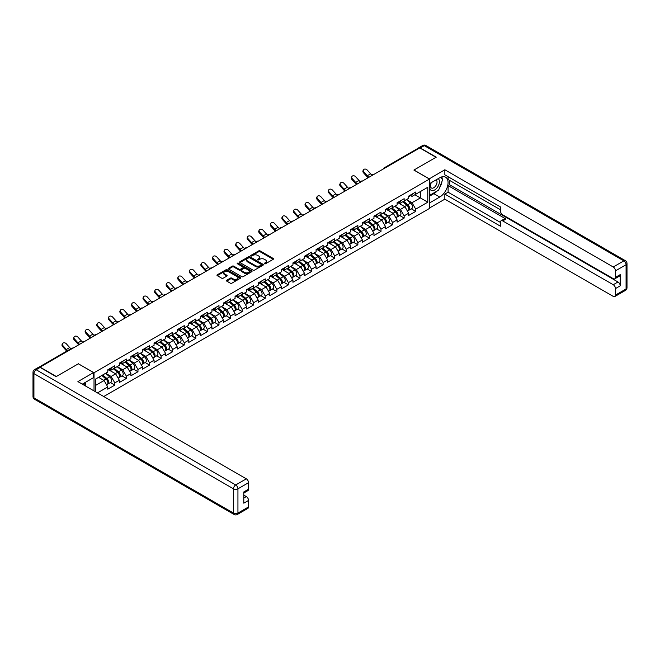 <?xml version="1.0" encoding="UTF-8"?>
<svg xmlns="http://www.w3.org/2000/svg" width="660" height="660" viewBox="0 0 660 660"><rect width="100%" height="100%" fill="white"/><g stroke="black" fill="none" stroke-linecap="round" stroke-linejoin="round"><path stroke-width="0.99" d="M264.478 263.777A0.718 0.412 0 0 0 265.493 263.777L273.232 259.306A1.031 0.594 0 0 0 273.537 258.885A1.031 0.594 0 0 0 273.232 258.464L260.123 250.899A1.031 0.594 0 0 0 258.671 250.899L250.932 255.362A0.718 0.412 0 0 0 251.955 255.956L252.953 255.379A3.292 1.906 0 0 1 257.614 255.379L258.703 256.006A3.292 1.906 0 0 1 259.669 257.351A3.292 1.906 0 0 1 258.703 258.695L257.705 259.273A0.718 0.412 0 0 0 258.728 259.867L259.726 259.289A3.292 1.906 0 0 1 264.388 259.289L265.477 259.916A3.292 1.906 0 0 1 266.442 261.261A3.292 1.906 0 0 1 265.477 262.606L264.478 263.183A0.718 0.412 0 0 0 264.478 263.777L264.478 263.183M226.702 280.244A1.031 0.594 0 0 0 226.405 280.665A1.031 0.594 0 0 0 226.702 281.086L230.381 283.206A1.031 0.594 0 0 0 231.833 283.206L240.43 278.248A1.031 0.594 0 0 0 240.727 277.827A1.031 0.594 0 0 0 240.43 277.406L227.321 269.841A1.031 0.594 0 0 0 225.868 269.841L217.272 274.799A1.031 0.594 0 0 0 216.967 275.22A1.031 0.594 0 0 0 217.272 275.641L221.71 278.207A1.031 0.594 0 0 0 223.171 278.207L226.85 276.078A1.031 0.594 0 0 0 227.147 275.657A1.031 0.594 0 0 0 226.85 275.245L224.648 273.966A2.755 1.592 0 0 1 223.839 272.844A2.755 1.592 0 0 1 225.538 271.375A2.755 1.592 0 0 1 228.541 271.722L237.171 276.705A2.755 1.592 0 0 1 237.979 277.827A2.755 1.592 0 0 1 236.28 279.296A2.755 1.592 0 0 1 233.277 278.949L231.833 278.124A1.031 0.594 0 0 0 230.381 278.124L226.702 280.244L226.702 281.086L230.381 278.974L230.381 278.124M78.433 363.751L56.323 376.513L40.078 367.133L419.768 147.923L436.012 157.303L413.902 170.065L429.487 179.066L94.017 372.743L78.433 363.833M253.027 270.13A1.031 0.594 0 0 0 254.479 270.13L263.076 265.171A1.031 0.594 0 0 0 263.373 264.751A1.031 0.594 0 0 0 263.076 264.33L249.967 256.765A1.031 0.594 0 0 0 248.515 256.765L239.918 261.723A1.031 0.594 0 0 0 239.621 262.144A1.031 0.594 0 0 0 239.918 262.564L253.027 270.13M237.691 263.926A0.718 0.412 0 0 1 238.425 264.033L251.74 271.714L243.16 276.672A1.031 0.594 0 0 1 241.7 276.672L228.599 269.099L232.27 266.995L232.27 266.137L228.599 268.265A1.031 0.594 0 0 0 228.294 268.686A1.031 0.594 0 0 0 228.599 269.099L228.599 268.265M232.27 266.995A1.031 0.594 0 0 1 233.731 266.995L233.731 266.137A1.031 0.594 0 0 0 232.27 266.137M233.731 266.137L239.044 269.206A1.031 0.594 0 0 0 240.504 269.206L242.938 267.803A1.031 0.594 0 0 0 243.243 267.382A1.031 0.594 0 0 0 242.938 266.962L237.41 263.761A0.718 0.412 0 0 1 238.425 263.175L251.749 270.872A1.031 0.594 0 0 1 252.054 271.285A1.031 0.594 0 0 1 251.749 271.705L251.749 270.872M94.017 390.91L94.017 372.743M103.735 396.52L429.487 208.444L429.487 179.066M110.418 382.561L114.823 385.102L114.823 382.874L111.111 376.447L105.625 373.279M114.823 385.102L107.778 389.169L107.778 386.941L97.465 392.898M95.716 391.891L95.716 378.997L107.778 372.042L107.778 369.814L114.823 365.739L114.823 367.966L119.344 365.359L119.344 363.132L126.398 359.065L126.398 361.284L130.919 358.677L130.919 356.45L137.965 352.382L137.965 354.61L142.494 351.995L142.494 349.767L149.539 345.7L149.539 347.927L154.069 345.312L154.069 343.084L161.114 339.017L161.114 341.245L165.643 338.629L165.643 336.402A3.465 1.996 60 0 1 165.643 336.517M167.541 335.874L168.976 336.699L172.689 334.562L172.689 332.335L165.643 336.402M172.689 334.562L177.21 331.947L177.21 329.719L184.264 325.652L184.264 327.88L188.785 325.264L188.785 323.037L195.83 318.97L195.83 321.197L200.359 318.582L200.359 316.354L207.405 312.287L207.405 314.515L211.934 311.908L211.934 309.68L218.98 305.605L218.98 307.832L223.509 305.225L223.509 302.998L230.554 298.922L230.554 301.15L235.075 298.543L235.075 296.315L242.129 292.248L242.129 294.475L246.65 291.86L246.65 289.633L253.696 285.565L253.696 287.793L258.225 285.178L258.225 282.95L265.271 278.883L265.271 281.111L269.8 278.495L269.8 276.268A3.465 1.996 60 0 1 269.8 276.383M271.705 275.74L273.133 276.565L276.845 274.428L276.845 272.2L269.8 276.268M276.845 274.428L281.375 271.813L281.375 269.585L288.42 265.518L288.42 267.745L292.941 265.13L292.941 262.903L299.995 258.835L299.995 261.063L304.516 258.448L304.516 256.22L311.561 252.153L311.561 254.38L316.09 251.765L316.09 249.538L323.136 245.471L323.136 247.698L327.665 245.091L327.665 242.863L334.711 238.788L334.711 241.015L339.24 238.409L339.24 236.181L346.286 232.105L346.286 234.333L350.807 231.726L350.807 229.499L357.86 225.431L357.86 227.659L362.381 225.043L362.381 222.816L369.427 218.749L369.427 220.976L373.956 218.361L373.956 216.133L381.001 212.066L381.001 214.294L385.531 211.678L385.531 209.451L392.576 205.384L392.576 207.611L397.105 204.996L397.105 202.768L404.151 198.701L404.151 200.929L408.672 198.313L408.672 196.086L415.726 192.019L415.726 194.246L427.779 187.283L427.779 202.191L415.726 209.154L412.013 202.727L406.527 199.559M411.32 208.84L415.726 211.382L415.726 209.154M415.726 211.382L408.672 215.449L408.672 213.221L404.151 215.837L400.438 209.41L394.952 206.242M399.745 215.523L404.151 218.064L404.151 215.837M404.151 218.064L397.105 222.131L397.105 219.904L392.576 222.519L388.864 216.092L383.377 212.924M388.171 222.197L392.576 224.746L392.576 222.519M392.576 224.746L385.531 228.814L385.531 226.586L381.001 229.193L377.297 222.775L371.803 219.607M376.604 228.88L381.001 231.421L381.001 229.193M381.001 231.421L373.956 235.496L373.956 233.269L369.427 235.876L365.722 229.457L360.228 226.281M365.029 235.562L369.427 238.103L369.427 235.876M369.427 238.103L362.381 242.179L362.381 239.951L357.86 242.558L354.148 236.132L348.661 232.963M353.455 242.245L357.86 244.786L357.86 242.558M357.86 244.786L350.807 248.853L350.807 246.625L346.286 249.241L342.573 242.814L337.087 239.646M341.88 248.927L346.286 251.468L346.286 249.241M346.286 251.468L339.24 255.535L339.24 253.308L334.711 255.923L330.998 249.496L325.512 246.328M330.305 255.61L334.711 258.151L334.711 255.923M334.711 258.151L327.665 262.218L327.665 259.99L323.136 262.606L319.432 256.179L313.937 253.011M318.739 262.292L323.136 264.833L323.136 262.606M323.136 264.833L316.09 268.9L316.09 266.673L311.561 269.288L307.857 262.861L302.363 259.693M307.164 268.975L311.561 271.516L311.561 269.288M311.561 271.516L304.516 275.583L304.516 273.355L299.995 275.971L296.282 269.544L290.796 266.376M295.589 275.657L299.995 278.198L299.995 275.971M299.995 278.198L292.941 282.265L292.941 280.038L288.42 282.653L284.707 276.226L279.221 273.058M284.014 282.34L288.42 284.881L288.42 282.653M288.42 284.881L281.375 288.948L281.375 286.721L276.845 289.336L273.133 282.909L267.647 279.741M272.44 289.014L276.845 291.563L276.845 289.336M276.845 291.563L269.8 295.63L269.8 293.403L265.271 296.01L261.566 289.591L256.072 286.415M260.873 295.697L265.271 298.238L265.271 296.01M265.271 298.238L258.225 302.313L258.225 300.085L253.696 302.692L249.991 296.274L244.497 293.098M249.298 302.379L253.696 304.92L253.696 302.692M253.696 304.92L246.65 308.995L246.65 306.768L242.129 309.375L238.417 302.948L232.93 299.78M237.724 309.061L242.129 311.602L242.129 309.375M242.129 311.602L235.075 315.67L235.075 313.442L230.554 316.058L226.842 309.631L221.356 306.463M226.149 315.744L230.554 318.285L230.554 316.058M230.554 318.285L223.509 322.352L223.509 320.125L218.98 322.74L215.267 316.313L209.781 313.145M214.583 322.426L218.98 324.967L218.98 322.74M218.98 324.967L211.934 329.035L211.934 326.807L207.405 329.423L203.701 322.996L198.206 319.828M203.008 329.109L207.405 331.65L207.405 329.423M207.405 331.65L200.359 335.717L200.359 333.49L195.83 336.105L192.126 329.678L186.631 326.51M191.433 335.791L195.83 338.332L195.83 336.105M195.83 338.332L188.785 342.4L188.785 340.172L184.264 342.787L180.551 336.361L175.065 333.193M179.858 342.474L184.264 345.015L184.264 342.787M184.264 345.015L177.21 349.082L177.21 346.855L172.689 349.47L168.976 343.043L163.49 339.875M168.283 349.156L172.689 351.697L172.689 349.47M172.689 351.697L165.643 355.765L165.643 353.537L161.114 356.152L157.402 349.726L151.915 346.558M156.717 355.831L161.114 358.372L161.114 356.152M161.114 358.372L154.069 362.447L154.069 360.22L149.539 362.827L145.835 356.408L140.341 353.232M145.142 362.513L149.539 365.054L149.539 362.827M149.539 365.054L142.494 369.13L142.494 366.902L137.965 369.509L134.261 363.091L128.766 359.914M133.567 369.196L137.965 371.737L137.965 369.509M137.965 371.737L130.919 375.804L130.919 373.585L126.398 376.192L122.686 369.765L117.2 366.597M121.993 375.878L126.398 378.419L126.398 376.192M126.398 378.419L119.344 382.486L119.344 380.259L114.823 382.874M109.675 369.286L111.111 370.111L114.823 367.966M111.111 376.447L115.64 373.84L108.71 369.839M119.344 380.259L115.64 373.84M121.25 362.604L122.686 363.429L126.398 361.284M122.686 369.765L127.215 367.158L120.285 363.157M130.919 373.585L127.215 367.158M132.825 355.921L134.261 356.746L137.965 354.61M134.261 363.091L138.781 360.475L131.86 356.474M142.494 366.902L138.781 360.475M144.4 349.239L145.835 350.064L149.539 347.927M145.835 356.408L150.356 353.793L143.435 349.792M154.069 360.22L150.356 353.793M155.975 342.557L157.402 343.382L161.114 341.245M157.402 349.726L161.931 347.111L155.009 343.117M165.643 353.537L161.931 347.111M168.976 343.043L173.506 340.428L166.576 336.435M177.21 346.855L173.506 340.428M179.116 329.191L180.551 330.025L184.264 327.88M180.551 336.361L185.081 333.745L178.15 329.752M188.785 340.172L185.081 333.745M190.69 322.509L192.126 323.342L195.83 321.197M192.126 329.678L196.647 327.063L189.725 323.07M200.359 333.49L196.647 327.063M202.265 315.826L203.701 316.66L207.405 314.515M203.701 322.996L208.222 320.38L201.3 316.387M211.934 326.807L208.222 320.38M213.84 309.152L215.267 309.977L218.98 307.832M215.267 316.313L219.797 313.706L212.875 309.705M223.509 320.125L219.797 313.706M225.407 302.47L226.842 303.295L230.554 301.15M226.842 309.631L231.371 307.024L224.441 303.022M235.075 313.442L231.371 307.024M236.981 295.787L238.417 296.612L242.129 294.475M238.417 302.948L242.946 300.341L236.016 296.34M246.65 306.768L242.946 300.341M248.556 289.105L249.991 289.93L253.696 287.793M249.991 296.274L254.512 293.659L247.591 289.658M258.225 300.085L254.512 293.659M260.131 282.422L261.566 283.247L265.271 281.111M261.566 289.591L266.087 286.976L259.165 282.975M269.8 293.403L266.087 286.976M273.133 282.909L277.662 280.294L270.74 276.301M281.375 286.721L277.662 280.294M283.272 269.057L284.707 269.89L288.42 267.745M284.707 276.226L289.237 273.611L282.307 269.618M292.941 280.038L289.237 273.611M294.847 262.375L296.282 263.208L299.995 261.063M296.282 269.544L300.811 266.929L293.882 262.936M304.516 273.355L300.811 266.929M306.421 255.692L307.857 256.525L311.561 254.38M307.857 262.861L312.378 260.246L305.456 256.253M316.09 266.673L312.378 260.246M317.996 249.01L319.432 249.843L323.136 247.698M319.432 256.179L323.953 253.564L317.031 249.571M327.665 259.99L323.953 253.564M329.571 242.335L330.998 243.16L334.711 241.015M330.998 249.496L335.527 246.889L328.606 242.888M339.24 253.308L335.527 246.889M341.137 235.653L342.573 236.478L346.286 234.333M342.573 242.814L347.102 240.207L340.172 236.206M350.807 246.625L347.102 240.207M352.712 228.971L354.148 229.796L357.86 227.659M354.148 236.132L358.677 233.524L351.747 229.523M362.381 239.951L358.677 233.524M364.287 222.288L365.722 223.113L369.427 220.976M365.722 229.457L370.243 226.842L363.322 222.841M373.956 233.269L370.243 226.842M375.862 215.605L377.297 216.43L381.001 214.294M377.297 222.775L381.818 220.16L374.897 216.158M385.531 226.586L381.818 220.16M387.436 208.923L388.864 209.748L392.576 207.611M388.864 216.092L393.393 213.477L386.471 209.484M397.105 219.904L393.393 213.477M399.003 202.24L400.438 203.074L404.151 200.929M400.438 209.41L404.968 206.794L398.038 202.801M408.672 213.221L404.968 206.794M418.654 148.566L385.044 167.97M384.574 168.242A1.576 0.907 120 0 1 384.97 167.929A1.576 0.907 60 0 0 384.186 167.846L417.788 148.442A1.576 0.907 60 0 1 418.58 148.525M410.578 195.558L412.013 196.391L415.726 194.246M412.013 202.727L420.362 197.909L420.362 191.573L427.779 187.283M414.868 194.741L427.779 202.191M95.716 385.341L104.066 380.523L98.579 377.347M107.778 386.941L104.066 380.523M264.767 263.876L265.477 263.464A3.292 1.906 0 0 0 266.442 262.119L266.442 261.261M259.669 257.351L259.669 258.209A3.292 1.906 0 0 1 258.703 259.553L257.994 259.966M273.232 258.464L273.232 259.306L260.123 251.757A1.031 0.594 0 0 0 258.671 251.757L251.221 256.055M263.06 265.18L249.967 257.623A1.031 0.594 0 0 0 248.515 257.623L239.935 262.573M261.253 265.048A0.718 0.412 0 0 0 261.253 264.454L249.752 257.812A0.718 0.412 0 0 0 248.729 257.812L247.673 258.423A3.292 1.906 0 0 0 246.708 259.768A3.292 1.906 0 0 0 247.673 261.113L255.535 265.658A3.292 1.906 0 0 0 260.197 265.658L261.253 265.048L261.253 265.906A0.718 0.412 0 0 0 261.467 265.609L261.467 264.751M246.708 259.768L246.708 260.626A3.292 1.906 0 0 0 247.673 261.971L247.673 261.113M261.253 265.906L260.197 266.508A3.292 1.906 0 0 1 255.535 266.508L247.673 261.971M233.731 266.995L239.044 270.064A1.031 0.594 0 0 0 240.504 270.064L242.938 268.653A1.031 0.594 0 0 0 243.243 268.232L243.243 267.382M244.563 272.39A2.755 1.592 0 0 0 247.566 272.737A2.755 1.592 0 0 0 249.265 271.268A2.755 1.592 0 0 0 248.457 270.146L245.413 268.389A1.031 0.594 0 0 0 243.961 268.389L241.519 269.8A1.031 0.594 0 0 0 241.222 270.221A1.031 0.594 0 0 0 241.519 270.641L244.563 272.39L244.563 273.248A2.755 1.592 0 0 0 247.566 273.595A2.755 1.592 0 0 0 249.265 272.126L249.265 271.268M241.222 270.221L241.222 271.07A1.031 0.594 0 0 0 241.519 271.491L241.519 270.641M244.563 273.248L241.519 271.491M237.979 277.827L237.979 278.685A2.755 1.592 0 0 1 236.28 280.153A2.755 1.592 0 0 1 233.277 279.807L231.833 278.974A1.031 0.594 0 0 0 230.381 278.974M223.839 272.844L223.839 273.702A2.755 1.592 0 0 0 224.648 274.824L224.648 273.966M226.85 275.245L226.85 276.078L224.648 274.824M240.413 278.256L227.321 270.699A1.031 0.594 0 0 0 225.868 270.699L217.288 275.649M407.789 205.945L407.269 205.648M408.457 210.358A3.465 1.996 -120 0 0 408.961 210.202A3.465 1.996 -120 0 0 409.579 207.785A3.465 1.996 -120 0 0 407.781 204.765L403.606 201.242M408.961 210.202L411.815 208.552A3.465 1.996 -120 0 0 412.434 206.135A3.465 1.996 -120 0 0 410.635 203.115L406.461 199.592M402.798 201.704L407.558 205.73A2.095 1.213 60 0 1 408.697 208.312M407.435 211.076L408.07 210.713A3.465 1.996 -120 0 0 408.688 208.296A3.465 1.996 -120 0 0 406.89 205.276L402.715 201.754M401.511 204.798L398.689 202.422M368.115 177.746A8.39 4.843 60 0 1 366.861 176.533L363.454 172.738A2.359 1.807 -152.4 0 1 363.033 170.684L363.437 169.909A2.359 1.807 27.6 0 0 363.858 171.963L367.265 175.758A7.029 4.059 -120 0 0 368.965 177.251M372.025 175.131A7.029 4.059 -120 0 1 370.598 173.827L367.199 170.041A2.359 1.807 27.6 0 0 363.437 169.909M409.604 195.55A3.465 1.996 60 0 1 408.961 196.499A3.465 1.996 60 0 1 408.672 196.614M412.459 193.9A3.465 1.996 60 0 1 411.815 194.849L408.961 196.499M431.021 182.804A6.823 3.935 120 0 0 430.856 190.13A6.823 3.935 120 0 0 437.011 187.894A6.823 3.935 120 0 0 438.182 178.662M431.409 182.581A4.67 2.698 120 0 0 431.392 187.993A4.67 2.698 120 0 0 435.377 186.301A4.67 2.698 120 0 0 436.062 179.908A4.67 2.698 120 0 0 436.045 179.899M440.789 177.243L442.612 179.833L438.611 190.154L430.601 194.782L429.487 193.198M429.487 194.139L430.601 194.782M84.059 383.113L85.775 386.149M429.19 178.893L444.84 169.768L613.247 266.995L623.848 260.873L424.289 145.654L420.288 147.964L436.235 157.179L413.977 170.024L429.19 178.802M429.487 183.686L439.725 177.779A11.806 6.814 120 0 1 445.624 177.194A11.806 6.814 120 0 1 447.43 186.648A11.806 6.814 120 0 1 439.725 197.051L429.487 202.966M429.487 208.015L444.84 199.155L444.84 194.098L500.478 226.223L500.478 222.197A3.151 1.815 -120 0 1 501.13 220.753A3.151 1.815 -120 0 1 502.705 220.91L613.247 284.724L617.991 281.985A3.151 1.815 60 0 1 620.218 285.838L620.218 274.618A3.151 1.815 60 0 1 619.567 276.061L614.815 278.8A3.151 1.815 -120 0 0 615.466 277.357L615.466 270.847A3.151 1.815 -120 0 0 613.247 266.995M449.592 180.394L449.592 184.759L448.107 185.617L448.107 192.208L444.84 194.098M448.107 176.707L448.107 179.536L500.478 209.773M614.815 278.8A3.151 1.815 -120 0 1 613.247 278.644L502.705 214.83A3.151 1.815 -120 0 1 500.478 210.969L500.478 206.943L444.84 174.826L444.84 169.768M444.84 199.155L613.247 296.381A3.151 1.815 -120 0 0 614.815 296.53A3.151 1.815 -120 0 0 615.466 295.094L615.466 288.585A3.151 1.815 -120 0 0 613.247 284.724M420.288 147.964A3.151 1.815 -120 0 0 418.712 147.815A3.151 1.815 -120 0 0 418.217 148.385M448.107 185.617L505.972 219.021L502.705 220.91M449.592 184.759L617.991 281.985M448.107 192.208L500.478 222.453M501.13 220.753L504.397 218.873A3.151 1.815 60 0 1 505.972 219.021M429.487 196.193L433.859 193.669A11.806 6.814 120 0 0 437.135 191.012M439.478 187.918A11.806 6.814 120 0 0 442.018 181.376M442.208 179.256A11.806 6.814 120 0 0 441.911 176.847M429.487 194.824L430.081 194.486M40.153 367.43L36.151 369.748A3.151 1.815 -120 0 0 34.576 369.592L38.577 367.282A3.151 1.815 60 0 1 40.153 367.43L56.1 376.645L78.358 363.792L93.572 372.57L93.572 377.627L83.036 383.707A11.806 6.814 120 0 0 82.319 384.153M93.572 372.57L77.913 381.612L246.32 478.838A3.151 1.815 60 0 1 248.539 482.691L248.539 489.2A3.151 1.815 60 0 1 247.888 490.644L243.796 493.012M85.478 385.135L85.478 382.297M243.796 498.028L246.32 496.567A3.151 1.815 60 0 1 248.539 500.428L248.539 506.938A3.151 1.815 60 0 1 247.888 508.373L237.286 514.503A3.151 1.815 -120 0 0 237.938 513.059L248.539 506.938M248.539 489.2L243.796 491.947L243.796 503.167L248.539 500.428M246.32 496.567L243.796 495.115M396.223 212.627L395.703 212.322M396.883 217.041A3.465 1.996 -120 0 0 397.386 216.884A3.465 1.996 -120 0 0 398.005 214.467A3.465 1.996 -120 0 0 396.206 211.447L392.032 207.925M397.386 216.884L400.24 215.234A3.465 1.996 -120 0 0 400.867 212.817A3.465 1.996 -120 0 0 399.061 209.797L394.886 206.275M391.223 208.387L395.992 212.404A2.095 1.213 60 0 1 397.122 214.995M395.868 217.759L396.495 217.396A3.465 1.996 -120 0 0 397.122 214.978A3.465 1.996 -120 0 0 395.315 211.959L391.141 208.436M389.936 211.48L387.115 209.105M384.648 219.31L384.128 219.004M385.308 223.724A3.465 1.996 -120 0 0 385.811 223.567A3.465 1.996 -120 0 0 386.438 221.149A3.465 1.996 -120 0 0 384.632 218.13L380.457 214.607M385.811 223.567L388.666 221.917A3.465 1.996 -120 0 0 389.293 219.499A3.465 1.996 -120 0 0 387.486 216.48L383.311 212.957M379.649 215.069L384.417 219.087A2.095 1.213 60 0 1 385.547 221.677M384.293 224.441L384.92 224.078A3.465 1.996 -120 0 0 385.547 221.661A3.465 1.996 -120 0 0 383.74 218.641L379.566 215.119M378.361 218.163L375.548 215.787M373.073 225.992L372.553 225.687M373.733 230.406A3.465 1.996 -120 0 0 374.236 230.249A3.465 1.996 -120 0 0 374.863 227.824A3.465 1.996 -120 0 0 373.057 224.812L368.882 221.29M374.236 230.249L377.099 228.599A3.465 1.996 -120 0 0 377.718 226.182A3.465 1.996 -120 0 0 375.911 223.162L371.737 219.64M368.082 221.752L372.842 225.77A2.095 1.213 60 0 1 373.972 228.36M372.718 231.124L373.354 230.761A3.465 1.996 -120 0 0 373.972 228.343A3.465 1.996 -120 0 0 372.166 225.324L367.991 221.801M366.787 224.846L363.974 222.47M361.498 232.675L360.979 232.37M362.167 237.08A3.465 1.996 -120 0 0 362.67 236.932A3.465 1.996 -120 0 0 363.289 234.506A3.465 1.996 -120 0 0 361.482 231.495L357.308 227.972M362.67 236.932L365.524 235.282A3.465 1.996 -120 0 0 366.143 232.856A3.465 1.996 -120 0 0 364.345 229.845L360.17 226.322M356.507 228.434L361.267 232.452A2.095 1.213 60 0 1 362.406 235.034M361.144 237.806L361.779 237.443A3.465 1.996 -120 0 0 362.398 235.026A3.465 1.996 -120 0 0 360.599 232.007L356.416 228.484M355.22 231.528L352.399 229.152M349.924 239.349L349.404 239.052M350.592 243.763A3.465 1.996 -120 0 0 351.095 243.606A3.465 1.996 -120 0 0 351.714 241.189A3.465 1.996 -120 0 0 349.915 238.177L345.741 234.655M351.095 243.606L353.95 241.964A3.465 1.996 -120 0 0 354.568 239.539A3.465 1.996 -120 0 0 352.77 236.527L348.596 233.005M344.933 235.117L349.693 239.135A2.095 1.213 60 0 1 350.831 241.717M349.569 244.489L350.204 244.126A3.465 1.996 -120 0 0 350.823 241.709A3.465 1.996 -120 0 0 349.024 238.689L344.85 235.166M343.645 238.21L340.824 235.834M356.54 184.429A8.39 4.843 60 0 1 355.286 183.216L351.879 179.421A2.359 1.807 -152.4 0 1 351.458 177.367L351.862 176.591A2.359 1.807 27.6 0 0 352.283 178.645L355.69 182.44A7.029 4.059 -120 0 0 357.39 183.934M360.451 181.813A7.029 4.059 -120 0 1 359.032 180.51L355.624 176.723A2.359 1.807 27.6 0 0 351.862 176.591M398.029 202.232A3.465 1.996 60 0 1 397.386 203.181A3.465 1.996 60 0 1 397.105 203.296M400.884 200.582A3.465 1.996 60 0 1 400.24 201.531L397.386 203.181M344.965 191.111A8.39 4.843 60 0 1 343.712 189.898L340.304 186.103A2.359 1.807 -152.4 0 1 339.883 184.049L340.288 183.274A2.359 1.807 27.6 0 0 340.709 185.328L344.116 189.123A7.029 4.059 -120 0 0 345.815 190.616M348.876 188.496A7.029 4.059 -120 0 1 347.457 187.192L344.05 183.406A2.359 1.807 27.6 0 0 340.288 183.274M386.455 208.915A3.465 1.996 60 0 1 385.811 209.855A3.465 1.996 60 0 1 385.531 209.979M389.317 207.265A3.465 1.996 60 0 1 388.666 208.213L385.811 209.855M333.399 197.794A8.39 4.843 60 0 1 332.137 196.581L328.729 192.786A2.359 1.807 -152.4 0 1 328.309 190.732L328.713 189.956A2.359 1.807 27.6 0 0 329.142 192.011L332.541 195.805A7.029 4.059 -120 0 0 334.24 197.299M337.301 195.179A7.029 4.059 -120 0 1 335.882 193.875L332.475 190.088A2.359 1.807 27.6 0 0 328.713 189.956M374.888 215.597A3.465 1.996 60 0 1 374.236 216.538A3.465 1.996 60 0 1 373.956 216.661M377.743 213.947A3.465 1.996 60 0 1 377.099 214.888L374.236 216.538M321.824 204.468A8.39 4.843 60 0 1 320.562 203.263L317.163 199.468A2.359 1.807 -152.4 0 1 316.734 197.414L317.147 196.639A2.359 1.807 27.6 0 0 317.567 198.693L320.974 202.488A7.029 4.059 -120 0 0 322.674 203.981M325.726 201.861A7.029 4.059 -120 0 1 324.308 200.557L320.9 196.762A2.359 1.807 27.6 0 0 317.147 196.639M363.313 222.28A3.465 1.996 60 0 1 362.67 223.22A3.465 1.996 60 0 1 362.381 223.336M366.168 220.63A3.465 1.996 60 0 1 365.524 221.57L362.67 223.22M310.25 211.15A8.39 4.843 60 0 1 308.995 209.946L305.588 206.151A2.359 1.807 -152.4 0 1 305.167 204.097L305.572 203.313A2.359 1.807 27.6 0 0 305.992 205.375L309.4 209.17A7.029 4.059 -120 0 0 311.099 210.664M314.16 208.543A7.029 4.059 -120 0 1 312.733 207.24L309.334 203.445A2.359 1.807 27.6 0 0 305.572 203.313M351.739 228.962A3.465 1.996 60 0 1 351.095 229.903A3.465 1.996 60 0 1 350.807 230.018M354.593 227.312A3.465 1.996 60 0 1 353.95 228.253L351.095 229.903M338.357 246.032L337.837 245.734M339.017 250.445A3.465 1.996 -120 0 0 339.521 250.288A3.465 1.996 -120 0 0 340.139 247.871A3.465 1.996 -120 0 0 338.341 244.86L334.166 241.337M339.521 250.288L342.375 248.638A3.465 1.996 -120 0 0 343.002 246.221A3.465 1.996 -120 0 0 341.195 243.21L337.021 239.687M333.358 241.799L338.126 245.817A2.095 1.213 60 0 1 339.257 248.399M338.002 251.171L338.629 250.808A3.465 1.996 -120 0 0 339.257 248.383A3.465 1.996 -120 0 0 337.45 245.371L333.275 241.849M332.071 244.893L329.249 242.517M298.675 217.833A8.39 4.843 60 0 1 297.421 216.628L294.013 212.834A2.359 1.807 -152.4 0 1 293.593 210.771L293.997 209.995A2.359 1.807 27.6 0 0 294.418 212.058L297.825 215.845A7.029 4.059 -120 0 0 299.524 217.346M302.585 215.218A7.029 4.059 -120 0 1 301.166 213.922L297.759 210.127A2.359 1.807 27.6 0 0 293.997 209.995M340.164 235.645A3.465 1.996 60 0 1 339.521 236.585A3.465 1.996 60 0 1 339.24 236.701M343.018 233.995A3.465 1.996 60 0 1 342.375 234.935L339.521 236.585M326.783 252.714L326.263 252.417M327.442 257.128A3.465 1.996 -120 0 0 327.946 256.971A3.465 1.996 -120 0 0 328.573 254.554A3.465 1.996 -120 0 0 326.766 251.534L322.591 248.011M327.946 256.971L330.8 255.321A3.465 1.996 -120 0 0 331.427 252.904A3.465 1.996 -120 0 0 329.62 249.892L325.446 246.37M321.791 248.482L326.551 252.499A2.095 1.213 60 0 1 327.682 255.082M326.428 257.854L327.055 257.491A3.465 1.996 -120 0 0 327.682 255.065A3.465 1.996 -120 0 0 325.875 252.054L321.7 248.531M320.496 251.575L317.683 249.191M287.1 224.515A8.39 4.843 60 0 1 285.846 223.303L282.439 219.516A2.359 1.807 -152.4 0 1 282.018 217.453L282.422 216.678A2.359 1.807 27.6 0 0 282.843 218.74L286.25 222.527A7.029 4.059 -120 0 0 287.95 224.029M291.01 221.9A7.029 4.059 -120 0 1 289.591 220.605L286.184 216.81A2.359 1.807 27.6 0 0 282.422 216.678M328.589 242.327A3.465 1.996 60 0 1 327.946 243.268A3.465 1.996 60 0 1 327.665 243.383M331.452 240.677A3.465 1.996 60 0 1 330.8 241.618L327.946 243.268M315.208 259.397L314.688 259.099M315.868 263.81A3.465 1.996 -120 0 0 316.371 263.653A3.465 1.996 -120 0 0 316.998 261.236A3.465 1.996 -120 0 0 315.191 258.217L311.017 254.694M316.371 263.653L319.234 262.003A3.465 1.996 -120 0 0 319.852 259.586A3.465 1.996 -120 0 0 318.046 256.567L313.871 253.044M310.216 255.164L314.977 259.182A2.095 1.213 60 0 1 316.107 261.764M314.853 264.536L315.488 264.165A3.465 1.996 -120 0 0 316.107 261.748A3.465 1.996 -120 0 0 314.3 258.736L310.126 255.214M308.921 258.258L306.108 255.874M275.534 231.198A8.39 4.843 60 0 1 274.271 229.985L270.864 226.198A2.359 1.807 -152.4 0 1 270.443 224.136L270.847 223.361A2.359 1.807 27.6 0 0 271.276 225.423L274.675 229.21A7.029 4.059 -120 0 0 276.375 230.711M279.436 228.583A7.029 4.059 -120 0 1 278.017 227.287L274.609 223.492A2.359 1.807 27.6 0 0 270.847 223.361M317.023 249.001A3.465 1.996 60 0 1 316.371 249.95A3.465 1.996 60 0 1 316.09 250.066M319.877 247.36A3.465 1.996 60 0 1 319.234 248.3L316.371 249.95M303.633 266.079L303.113 265.782M304.301 270.493A3.465 1.996 -120 0 0 304.804 270.336A3.465 1.996 -120 0 0 305.423 267.919A3.465 1.996 -120 0 0 303.616 264.899L299.442 261.376M304.804 270.336L307.659 268.686A3.465 1.996 -120 0 0 308.278 266.269A3.465 1.996 -120 0 0 306.479 263.249L302.305 259.726M298.642 261.847L303.402 265.864A2.095 1.213 60 0 1 304.54 268.447M303.278 271.21L303.913 270.847A3.465 1.996 -120 0 0 304.532 268.43A3.465 1.996 -120 0 0 302.734 265.419L298.551 261.896M297.355 264.932L294.533 262.556M263.959 237.88A8.39 4.843 60 0 1 262.697 236.668L259.298 232.881A2.359 1.807 -152.4 0 1 258.868 230.818L259.281 230.043A2.359 1.807 27.6 0 0 259.702 232.105L263.109 235.892A7.029 4.059 -120 0 0 264.808 237.394M267.861 235.265A7.029 4.059 -120 0 1 266.442 233.97L263.035 230.175A2.359 1.807 27.6 0 0 259.281 230.043M305.448 255.684A3.465 1.996 60 0 1 304.804 256.633A3.465 1.996 60 0 1 304.516 256.748M308.302 254.034A3.465 1.996 60 0 1 307.659 254.983L304.804 256.633M292.058 272.762L291.538 272.464M292.726 277.175A3.465 1.996 -120 0 0 293.23 277.018A3.465 1.996 -120 0 0 293.849 274.601A3.465 1.996 -120 0 0 292.05 271.582L287.875 268.059M293.23 277.018L296.084 275.368A3.465 1.996 -120 0 0 296.703 272.951A3.465 1.996 -120 0 0 294.904 269.932L290.73 266.409M287.067 268.521L291.827 272.539A2.095 1.213 60 0 1 292.966 275.129M291.703 277.893L292.339 277.53A3.465 1.996 -120 0 0 292.957 275.113A3.465 1.996 -120 0 0 291.159 272.093L286.984 268.57M285.78 271.615L282.959 269.239M252.384 244.563A8.39 4.843 60 0 1 251.13 243.35L247.723 239.555A2.359 1.807 -152.4 0 1 247.302 237.501L247.706 236.725A2.359 1.807 27.6 0 0 248.127 238.78L251.534 242.575A7.029 4.059 -120 0 0 253.234 244.068M256.295 241.948A7.029 4.059 -120 0 1 254.867 240.644L251.468 236.858A2.359 1.807 27.6 0 0 247.706 236.725M293.873 262.366A3.465 1.996 60 0 1 293.23 263.315A3.465 1.996 60 0 1 292.941 263.431M296.728 260.716A3.465 1.996 60 0 1 296.084 261.665L293.23 263.315M280.492 279.444L279.972 279.139M281.152 283.858A3.465 1.996 -120 0 0 281.655 283.701A3.465 1.996 -120 0 0 282.274 281.284A3.465 1.996 -120 0 0 280.475 278.264L276.301 274.741M281.655 283.701L284.51 282.051A3.465 1.996 -120 0 0 285.137 279.634A3.465 1.996 -120 0 0 283.33 276.614L279.155 273.091M275.492 275.203L280.261 279.221A2.095 1.213 60 0 1 281.391 281.812M280.137 284.575L280.764 284.212A3.465 1.996 -120 0 0 281.391 281.795A3.465 1.996 -120 0 0 279.584 278.776L275.41 275.253M274.205 278.297L271.384 275.921M240.809 251.245A8.39 4.843 60 0 1 239.555 250.033L236.148 246.238A2.359 1.807 -152.4 0 1 235.727 244.184L236.132 243.408A2.359 1.807 27.6 0 0 236.552 245.462L239.959 249.257A7.029 4.059 -120 0 0 241.659 250.75M244.72 248.63A7.029 4.059 -120 0 1 243.301 247.327L239.893 243.54A2.359 1.807 27.6 0 0 236.132 243.408M282.298 269.049A3.465 1.996 60 0 1 281.655 269.998A3.465 1.996 60 0 1 281.375 270.113M285.153 267.399A3.465 1.996 60 0 1 284.51 268.348L281.655 269.998M268.917 286.126L268.397 285.821M269.577 290.54A3.465 1.996 -120 0 0 270.08 290.384A3.465 1.996 -120 0 0 270.707 287.966A3.465 1.996 -120 0 0 268.9 284.947L264.726 281.424M270.08 290.384L272.935 288.733A3.465 1.996 -120 0 0 273.562 286.316A3.465 1.996 -120 0 0 271.755 283.297L267.58 279.774M263.926 281.886L268.686 285.904A2.095 1.213 60 0 1 269.816 288.494M268.562 291.258L269.189 290.895A3.465 1.996 -120 0 0 269.816 288.478A3.465 1.996 -120 0 0 268.01 285.458L263.835 281.935M262.63 284.98L259.817 282.604M229.234 257.928A8.39 4.843 60 0 1 227.98 256.715L224.573 252.92A2.359 1.807 -152.4 0 1 224.152 250.866L224.557 250.09A2.359 1.807 27.6 0 0 224.977 252.145L228.385 255.94A7.029 4.059 -120 0 0 230.084 257.433M233.145 255.313A7.029 4.059 -120 0 1 231.726 254.009L228.319 250.222A2.359 1.807 27.6 0 0 224.557 250.09M270.724 275.731A3.465 1.996 60 0 1 270.08 276.672A3.465 1.996 60 0 1 269.8 276.796M273.587 274.082A3.465 1.996 60 0 1 272.935 275.03L270.08 276.672M257.342 292.809L256.822 292.504M258.002 297.223A3.465 1.996 -120 0 0 258.505 297.066A3.465 1.996 -120 0 0 259.132 294.64A3.465 1.996 -120 0 0 257.326 291.629L253.151 288.106M258.505 297.066L261.368 295.416A3.465 1.996 -120 0 0 261.987 292.999A3.465 1.996 -120 0 0 260.188 289.979L256.006 286.457M252.351 288.568L257.111 292.586A2.095 1.213 60 0 1 258.241 295.177M256.988 297.94L257.623 297.577A3.465 1.996 -120 0 0 258.241 295.16A3.465 1.996 -120 0 0 256.435 292.141L252.26 288.618M251.056 291.662L248.242 289.286M217.668 264.611A8.39 4.843 60 0 1 216.406 263.398L212.999 259.603A2.359 1.807 -152.4 0 1 212.578 257.548L212.982 256.773A2.359 1.807 27.6 0 0 213.411 258.827L216.81 262.622A7.029 4.059 -120 0 0 218.51 264.115M221.57 261.995A7.029 4.059 -120 0 1 220.151 260.692L216.744 256.905A2.359 1.807 27.6 0 0 212.982 256.773M259.157 282.414A3.465 1.996 60 0 1 258.505 283.354A3.465 1.996 60 0 1 258.225 283.478M262.012 280.764A3.465 1.996 60 0 1 261.368 281.704L258.505 283.354M245.767 299.483L245.248 299.186M246.436 303.897A3.465 1.996 -120 0 0 246.939 303.748A3.465 1.996 -120 0 0 247.558 301.323A3.465 1.996 -120 0 0 245.751 298.312L241.576 294.789M246.939 303.748L249.793 302.099A3.465 1.996 -120 0 0 250.412 299.673A3.465 1.996 -120 0 0 248.614 296.662L244.439 293.139M240.776 295.251L245.536 299.269A2.095 1.213 60 0 1 246.675 301.851M245.413 304.623L246.048 304.26A3.465 1.996 -120 0 0 246.667 301.843A3.465 1.996 -120 0 0 244.868 298.823L240.685 295.3M239.489 298.345L236.668 295.969M206.093 271.285A8.39 4.843 60 0 1 204.831 270.08L201.432 266.285A2.359 1.807 -152.4 0 1 201.003 264.231L201.415 263.455A2.359 1.807 27.6 0 0 201.836 265.51L205.243 269.305A7.029 4.059 -120 0 0 206.943 270.798M209.995 268.678A7.029 4.059 -120 0 1 208.576 267.374L205.169 263.579A2.359 1.807 27.6 0 0 201.415 263.455M247.583 289.096A3.465 1.996 60 0 1 246.939 290.037A3.465 1.996 60 0 1 246.65 290.152M250.437 287.447A3.465 1.996 60 0 1 249.793 288.387L246.939 290.037M234.193 306.166L233.673 305.869M234.861 310.579A3.465 1.996 -120 0 0 235.364 310.423A3.465 1.996 -120 0 0 235.983 308.005A3.465 1.996 -120 0 0 234.184 304.994L230.01 301.471M235.364 310.423L238.219 308.781A3.465 1.996 -120 0 0 238.837 306.355A3.465 1.996 -120 0 0 237.039 303.344L232.864 299.822M229.201 301.933L233.962 305.951A2.095 1.213 60 0 1 235.1 308.534M233.838 311.305L234.473 310.942A3.465 1.996 -120 0 0 235.092 308.525A3.465 1.996 -120 0 0 233.293 305.506L229.119 301.983M227.914 305.027L225.093 302.651M194.518 277.967A8.39 4.843 60 0 1 193.264 276.763L189.857 272.968A2.359 1.807 -152.4 0 1 189.436 270.913L189.841 270.13A2.359 1.807 27.6 0 0 190.261 272.192L193.669 275.987A7.029 4.059 -120 0 0 195.368 277.48M198.429 275.36A7.029 4.059 -120 0 1 197.01 274.057L193.603 270.262A2.359 1.807 27.6 0 0 189.841 270.13M236.008 295.779A3.465 1.996 60 0 1 235.364 296.719A3.465 1.996 60 0 1 235.075 296.835M238.862 294.129A3.465 1.996 60 0 1 238.219 295.07L235.364 296.719M222.626 312.848L222.107 312.551M223.286 317.262A3.465 1.996 -120 0 0 223.789 317.105A3.465 1.996 -120 0 0 224.408 314.688A3.465 1.996 -120 0 0 222.61 311.677L218.435 308.154M223.789 317.105L226.644 315.455A3.465 1.996 -120 0 0 227.271 313.038A3.465 1.996 -120 0 0 225.464 310.027L221.29 306.504M217.627 308.616L222.395 312.634A2.095 1.213 60 0 1 223.525 315.216M222.272 317.988L222.898 317.625A3.465 1.996 -120 0 0 223.525 315.2A3.465 1.996 -120 0 0 221.719 312.188L217.544 308.665M216.34 311.71L213.518 309.334M182.944 284.65A8.39 4.843 60 0 1 181.69 283.437L178.282 279.65A2.359 1.807 -152.4 0 1 177.862 277.588L178.266 276.812A2.359 1.807 27.6 0 0 178.687 278.875L182.094 282.661A7.029 4.059 -120 0 0 183.793 284.163M186.854 282.034A7.029 4.059 -120 0 1 185.435 280.739L182.028 276.944A2.359 1.807 27.6 0 0 178.266 276.812M224.433 302.462A3.465 1.996 60 0 1 223.789 303.402A3.465 1.996 60 0 1 223.509 303.517M227.287 300.811A3.465 1.996 60 0 1 226.644 301.752L223.789 303.402M211.051 319.531L210.532 319.234M211.712 323.945A3.465 1.996 -120 0 0 212.215 323.788A3.465 1.996 -120 0 0 212.842 321.37A3.465 1.996 -120 0 0 211.035 318.351L206.861 314.828M212.215 323.788L215.069 322.138A3.465 1.996 -120 0 0 215.696 319.721A3.465 1.996 -120 0 0 213.889 316.709L209.715 313.186M206.06 315.298L210.82 319.316A2.095 1.213 60 0 1 211.951 321.899M210.697 324.671L211.324 324.308A3.465 1.996 -120 0 0 211.951 321.882A3.465 1.996 -120 0 0 210.144 318.871L205.969 315.348M204.765 318.392L201.952 316.008M171.369 291.332A8.39 4.843 60 0 1 170.115 290.12L166.708 286.333A2.359 1.807 -152.4 0 1 166.287 284.27L166.691 283.495A2.359 1.807 27.6 0 0 167.112 285.557L170.519 289.344A7.029 4.059 -120 0 0 172.219 290.846M175.279 288.717A7.029 4.059 -120 0 1 173.861 287.422L170.453 283.627A2.359 1.807 27.6 0 0 166.691 283.495M212.858 309.144A3.465 1.996 60 0 1 212.215 310.084A3.465 1.996 60 0 1 211.934 310.2M215.721 307.494A3.465 1.996 60 0 1 215.069 308.435L212.215 310.084M199.477 326.213L198.957 325.916M200.137 330.627A3.465 1.996 -120 0 0 200.64 330.47A3.465 1.996 -120 0 0 201.267 328.053A3.465 1.996 -120 0 0 199.46 325.034L195.286 321.511M200.64 330.47L203.503 328.82A3.465 1.996 -120 0 0 204.121 326.403A3.465 1.996 -120 0 0 202.323 323.383L198.14 319.861M194.486 321.981L199.246 325.999A2.095 1.213 60 0 1 200.376 328.581M199.122 331.353L199.757 330.982A3.465 1.996 -120 0 0 200.376 328.564A3.465 1.996 -120 0 0 198.569 325.553L194.395 322.03M193.19 325.066L190.377 322.69M159.802 298.015A8.39 4.843 60 0 1 158.54 296.802L155.133 293.015A2.359 1.807 -152.4 0 1 154.712 290.953L155.117 290.177A2.359 1.807 27.6 0 0 155.545 292.24L158.944 296.026A7.029 4.059 -120 0 0 160.644 297.528M163.705 295.399A7.029 4.059 -120 0 1 162.286 294.104L158.879 290.309A2.359 1.807 27.6 0 0 155.117 290.177M201.292 315.818A3.465 1.996 60 0 1 200.64 316.767A3.465 1.996 60 0 1 200.359 316.882M204.146 314.176A3.465 1.996 60 0 1 203.503 315.117L200.64 316.767M187.902 332.896L187.382 332.599M188.57 337.31A3.465 1.996 -120 0 0 189.073 337.153A3.465 1.996 -120 0 0 189.692 334.736A3.465 1.996 -120 0 0 187.894 331.716L183.711 328.193M189.073 337.153L191.928 335.503A3.465 1.996 -120 0 0 192.547 333.085A3.465 1.996 -120 0 0 190.748 330.066L186.574 326.543M182.911 328.663L187.671 332.681A2.095 1.213 60 0 1 188.81 335.263M187.547 338.027L188.182 337.664A3.465 1.996 -120 0 0 188.801 335.247A3.465 1.996 -120 0 0 187.003 332.236L182.828 328.713M181.624 331.749L178.802 329.373M148.228 304.697A8.39 4.843 60 0 1 146.965 303.484L143.566 299.698A2.359 1.807 -152.4 0 1 143.137 297.635L143.55 296.86A2.359 1.807 27.6 0 0 143.971 298.922L147.378 302.709A7.029 4.059 -120 0 0 149.077 304.21M152.13 302.082A7.029 4.059 -120 0 1 150.711 300.787L147.304 296.992A2.359 1.807 27.6 0 0 143.55 296.86M189.717 322.501A3.465 1.996 60 0 1 189.073 323.45A3.465 1.996 60 0 1 188.785 323.565M192.571 320.851A3.465 1.996 60 0 1 191.928 321.799L189.073 323.45M176.327 339.578L175.807 339.281M176.995 343.992A3.465 1.996 -120 0 0 177.499 343.835A3.465 1.996 -120 0 0 178.118 341.418A3.465 1.996 -120 0 0 176.319 338.399L172.144 334.876M177.499 343.835L180.353 342.185A3.465 1.996 -120 0 0 180.972 339.768A3.465 1.996 -120 0 0 179.173 336.748L174.999 333.226M171.336 335.338L176.096 339.355A2.095 1.213 60 0 1 177.235 341.946M175.981 344.71L176.608 344.347A3.465 1.996 -120 0 0 177.226 341.929A3.465 1.996 -120 0 0 175.428 338.91L171.254 335.387M170.049 338.432L167.227 336.055M136.653 311.38A8.39 4.843 60 0 1 135.399 310.167L131.992 306.372A2.359 1.807 -152.4 0 1 131.571 304.318L131.975 303.542A2.359 1.807 27.6 0 0 132.396 305.596L135.803 309.391A7.029 4.059 -120 0 0 137.503 310.885M140.563 308.764A7.029 4.059 -120 0 1 139.144 307.461L135.737 303.674A2.359 1.807 27.6 0 0 131.975 303.542M178.142 329.183A3.465 1.996 60 0 1 177.499 330.132A3.465 1.996 60 0 1 177.21 330.248M180.997 327.533A3.465 1.996 60 0 1 180.353 328.482L177.499 330.132M164.761 346.261L164.241 345.955M165.421 350.674A3.465 1.996 -120 0 0 165.924 350.518A3.465 1.996 -120 0 0 166.543 348.1A3.465 1.996 -120 0 0 164.744 345.081L160.57 341.558M165.924 350.518L168.779 348.868A3.465 1.996 -120 0 0 169.405 346.45A3.465 1.996 -120 0 0 167.599 343.431L163.424 339.908M159.761 342.02L164.53 346.038A2.095 1.213 60 0 1 165.66 348.628M164.406 351.392L165.033 351.029A3.465 1.996 -120 0 0 165.66 348.612A3.465 1.996 -120 0 0 163.853 345.592L159.679 342.07M158.474 345.114L155.653 342.738M125.078 318.062A8.39 4.843 60 0 1 123.824 316.849L120.417 313.054A2.359 1.807 -152.4 0 1 119.996 311L120.4 310.225A2.359 1.807 27.6 0 0 120.821 312.279L124.228 316.074A7.029 4.059 -120 0 0 125.928 317.567M128.989 315.447A7.029 4.059 -120 0 1 127.57 314.143L124.162 310.357A2.359 1.807 27.6 0 0 120.4 310.225M166.567 335.866A3.465 1.996 60 0 1 165.924 336.806A3.465 1.996 60 0 1 165.643 336.93M169.422 334.216A3.465 1.996 60 0 1 168.779 335.164L165.924 336.806M153.186 352.943L152.666 352.638M153.846 357.357A3.465 1.996 -120 0 0 154.349 357.2A3.465 1.996 -120 0 0 154.976 354.775A3.465 1.996 -120 0 0 153.169 351.763L148.995 348.241M154.349 357.2L157.204 355.55A3.465 1.996 -120 0 0 157.831 353.133A3.465 1.996 -120 0 0 156.024 350.113L151.85 346.591M148.195 348.703L152.955 352.721A2.095 1.213 60 0 1 154.085 355.311M152.831 358.075L153.458 357.712A3.465 1.996 -120 0 0 154.085 355.295A3.465 1.996 -120 0 0 152.279 352.275L148.104 348.752M146.899 351.796L144.086 349.421M113.504 324.745A8.39 4.843 60 0 1 112.249 323.532L108.842 319.737A2.359 1.807 -152.4 0 1 108.421 317.683L108.826 316.907A2.359 1.807 27.6 0 0 109.246 318.962L112.654 322.757A7.029 4.059 -120 0 0 114.353 324.25M117.414 322.129A7.029 4.059 -120 0 1 115.995 320.826L112.588 317.039A2.359 1.807 27.6 0 0 108.826 316.907M154.993 342.548A3.465 1.996 60 0 1 154.349 343.489A3.465 1.996 60 0 1 154.069 343.612M157.856 340.898A3.465 1.996 60 0 1 157.204 341.847L154.349 343.489M141.611 359.626L141.091 359.32M142.271 364.039A3.465 1.996 -120 0 0 142.774 363.883A3.465 1.996 -120 0 0 143.401 361.457A3.465 1.996 -120 0 0 141.595 358.446L137.42 354.923M142.774 363.883L145.637 362.233A3.465 1.996 -120 0 0 146.256 359.815A3.465 1.996 -120 0 0 144.457 356.796L140.275 353.273M136.62 355.385L141.38 359.403A2.095 1.213 60 0 1 142.511 361.993M141.256 364.757L141.892 364.394A3.465 1.996 -120 0 0 142.511 361.977A3.465 1.996 -120 0 0 140.704 358.957L136.529 355.435M135.325 358.479L132.511 356.103M101.937 331.427A8.39 4.843 60 0 1 100.675 330.214L97.267 326.42A2.359 1.807 -152.4 0 1 96.847 324.365L97.251 323.59A2.359 1.807 27.6 0 0 97.68 325.644L101.079 329.439A7.029 4.059 -120 0 0 102.778 330.932M105.839 328.812A7.029 4.059 -120 0 1 104.42 327.508L101.013 323.713A2.359 1.807 27.6 0 0 97.251 323.59M143.426 349.231A3.465 1.996 60 0 1 142.774 350.171A3.465 1.996 60 0 1 142.494 350.295M146.281 347.581A3.465 1.996 60 0 1 145.637 348.521L142.774 350.171M130.036 366.3L129.517 366.003M130.705 370.714A3.465 1.996 -120 0 0 131.208 370.565A3.465 1.996 -120 0 0 131.827 368.14A3.465 1.996 -120 0 0 130.028 365.128L125.845 361.606M131.208 370.565L134.062 368.915A3.465 1.996 -120 0 0 134.681 366.49A3.465 1.996 -120 0 0 132.883 363.478L128.708 359.956M125.045 362.068L129.805 366.085A2.095 1.213 60 0 1 130.944 368.668M129.682 371.44L130.317 371.077A3.465 1.996 -120 0 0 130.936 368.659A3.465 1.996 -120 0 0 129.137 365.64L124.963 362.117M123.758 365.161L120.937 362.786M90.362 338.101A8.39 4.843 60 0 1 89.1 336.897L85.701 333.102A2.359 1.807 -152.4 0 1 85.272 331.048L85.684 330.272A2.359 1.807 27.6 0 0 86.105 332.326L89.512 336.121A7.029 4.059 -120 0 0 91.212 337.615M94.264 335.495A7.029 4.059 -120 0 1 92.846 334.191L89.438 330.396A2.359 1.807 27.6 0 0 85.684 330.272M131.851 355.913A3.465 1.996 60 0 1 131.208 356.854A3.465 1.996 60 0 1 130.919 356.969M134.706 354.263A3.465 1.996 60 0 1 134.062 355.204L131.208 356.854M118.462 372.983L117.942 372.685M119.13 377.396A3.465 1.996 -120 0 0 119.633 377.239A3.465 1.996 -120 0 0 120.252 374.822A3.465 1.996 -120 0 0 118.454 371.811L114.279 368.288M119.633 377.239L122.488 375.598A3.465 1.996 -120 0 0 123.106 373.172A3.465 1.996 -120 0 0 121.308 370.161L117.133 366.638M113.47 368.75L118.231 372.768A2.095 1.213 60 0 1 119.369 375.35M118.115 378.122L118.742 377.759A3.465 1.996 -120 0 0 119.361 375.334A3.465 1.996 -120 0 0 117.562 372.322L113.388 368.8M112.183 371.844L109.362 369.468M78.787 344.784A8.39 4.843 60 0 1 77.534 343.579L74.126 339.784A2.359 1.807 -152.4 0 1 73.706 337.722L74.11 336.947A2.359 1.807 27.6 0 0 74.531 339.009L77.938 342.804A7.029 4.059 -120 0 0 79.637 344.297M82.698 342.177A7.029 4.059 -120 0 1 81.279 340.873L77.872 337.078A2.359 1.807 27.6 0 0 74.11 336.947M120.277 362.596A3.465 1.996 60 0 1 119.633 363.536A3.465 1.996 60 0 1 119.344 363.652M123.131 360.946A3.465 1.996 60 0 1 122.488 361.886L119.633 363.536M106.895 379.665L106.375 379.368M107.555 384.079A3.465 1.996 -120 0 0 108.058 383.922A3.465 1.996 -120 0 0 108.677 381.505A3.465 1.996 -120 0 0 106.879 378.493L102.704 374.971M108.058 383.922L110.913 382.272A3.465 1.996 -120 0 0 111.54 379.855A3.465 1.996 -120 0 0 109.733 376.843L105.559 373.321M101.896 375.433L106.664 379.45A2.095 1.213 60 0 1 107.794 382.033M106.54 384.805L107.168 384.442A3.465 1.996 -120 0 0 107.794 382.016A3.465 1.996 -120 0 0 105.988 379.005L101.813 375.482M100.609 378.526L98.959 377.132M66.784 351.095A8.39 4.843 60 0 1 65.959 350.254L62.551 346.467A2.359 1.807 -152.4 0 1 62.131 344.404L62.535 343.629A2.359 1.807 27.6 0 0 62.956 345.691L66.363 349.478A7.029 4.059 -120 0 0 67.592 350.633M70.925 348.703A7.029 4.059 -120 0 1 69.704 347.556L66.297 343.761A2.359 1.807 27.6 0 0 62.535 343.629M108.702 369.278A3.465 1.996 60 0 1 108.058 370.219A3.465 1.996 60 0 1 107.778 370.334M111.556 367.628A3.465 1.996 60 0 1 110.913 368.569L108.058 370.219M72.575 348.373L39.748 367.24M72.897 348.183A1.576 0.907 -60 0 0 72.501 348.332A1.576 0.907 -120 0 0 71.709 348.257L38.998 367.141M372.999 174.925A1.576 0.907 120 0 1 373.395 174.611A1.576 0.907 -60 0 1 373.799 174.463M361.424 181.607A1.576 0.907 120 0 1 361.828 181.294A1.576 0.907 -60 0 1 362.224 181.145M349.849 188.29A1.576 0.907 120 0 1 350.254 187.968A1.576 0.907 -60 0 1 350.65 187.828M338.283 194.972A1.576 0.907 120 0 1 338.679 194.65A1.576 0.907 -60 0 1 339.083 194.51M326.708 201.655A1.576 0.907 120 0 1 327.104 201.333A1.576 0.907 -60 0 1 327.508 201.193M315.134 208.329A1.576 0.907 120 0 1 315.538 208.015A1.576 0.907 -60 0 1 315.934 207.875M303.559 215.011A1.576 0.907 120 0 1 303.963 214.698A1.576 0.907 -60 0 1 304.359 214.549M291.984 221.694A1.576 0.907 120 0 1 292.388 221.38A1.576 0.907 -60 0 1 292.784 221.232M280.417 228.376A1.576 0.907 120 0 1 280.813 228.063A1.576 0.907 -60 0 1 281.218 227.914M268.843 235.059A1.576 0.907 120 0 1 269.239 234.745A1.576 0.907 -60 0 1 269.643 234.597M257.268 241.741A1.576 0.907 120 0 1 257.672 241.428A1.576 0.907 -60 0 1 258.068 241.279M245.693 248.424A1.576 0.907 120 0 1 246.097 248.111A1.576 0.907 -60 0 1 246.493 247.962M234.118 255.107A1.576 0.907 120 0 1 234.523 254.785A1.576 0.907 -60 0 1 234.919 254.644M222.552 261.789A1.576 0.907 120 0 1 222.948 261.467A1.576 0.907 -60 0 1 223.352 261.327M210.977 268.471A1.576 0.907 120 0 1 211.373 268.15A1.576 0.907 -60 0 1 211.777 268.01M199.402 275.146A1.576 0.907 120 0 1 199.807 274.832A1.576 0.907 -60 0 1 200.203 274.692M187.828 281.828A1.576 0.907 120 0 1 188.232 281.515A1.576 0.907 -60 0 1 188.628 281.366M176.261 288.511A1.576 0.907 120 0 1 176.657 288.197A1.576 0.907 -60 0 1 177.053 288.049M164.686 295.193A1.576 0.907 120 0 1 165.082 294.88A1.576 0.907 -60 0 1 165.487 294.731M153.112 301.876A1.576 0.907 120 0 1 153.508 301.562A1.576 0.907 -60 0 1 153.912 301.414M141.537 308.558A1.576 0.907 120 0 1 141.941 308.245A1.576 0.907 -60 0 1 142.337 308.096M129.962 315.241A1.576 0.907 120 0 1 130.367 314.927A1.576 0.907 -60 0 1 130.762 314.779M118.396 321.923A1.576 0.907 120 0 1 118.792 321.601A1.576 0.907 -60 0 1 119.188 321.461M106.821 328.606A1.576 0.907 120 0 1 107.217 328.284A1.576 0.907 -60 0 1 107.621 328.144M95.246 335.288A1.576 0.907 120 0 1 95.642 334.966A1.576 0.907 -60 0 1 96.046 334.826M83.671 341.962A1.576 0.907 120 0 1 84.076 341.649A1.576 0.907 -60 0 1 84.472 341.509M265.477 263.464L265.477 262.606M257.705 259.867L257.705 259.273M258.703 259.553L258.703 258.695M250.932 255.956L250.932 255.362M258.671 251.757L258.671 250.899M260.123 251.757L260.123 250.899M239.918 262.564L239.918 261.723M248.515 257.623L248.515 256.765M249.967 257.623L249.967 256.765M263.076 265.171L263.076 264.33M255.535 266.508L255.535 265.658M260.197 266.508L260.197 265.658M239.044 270.064L239.044 269.206M240.504 270.064L240.504 269.206M242.938 268.653L242.938 267.803M238.425 264.033L238.425 263.175M231.833 278.974L231.833 278.124M233.277 279.807L233.277 278.949M217.272 275.641L217.272 274.799M225.868 270.699L225.868 269.841M227.321 270.699L227.321 269.841M240.43 278.248L240.43 277.406M407.781 204.765L410.635 203.115M404.613 206.596L406.89 205.276M363.858 171.963L363.454 172.738M370.598 173.827L367.265 175.758M615.466 277.357L620.218 274.618M620.218 285.838L615.466 288.585M615.466 295.094L626.076 288.964L626.076 264.726L615.466 270.847M433.859 193.669L439.725 197.051M626.076 288.964A3.151 1.815 60 0 1 625.424 290.408A3.151 3.151 0 0 0 627 287.686A3.151 1.815 180 0 1 626.076 288.964M626.076 264.726A3.151 1.815 0 0 0 627 263.439A3.151 3.151 0 0 0 625.424 260.716A3.151 1.815 -60 0 0 623.848 260.873A3.151 1.815 60 0 1 626.076 264.726M418.712 147.815L422.713 145.497A3.151 1.815 60 0 1 424.289 145.654A3.151 1.815 -60 0 1 425.865 145.497L625.424 260.716M34.576 369.592A3.151 3.151 0 0 0 33 372.314A3.151 1.815 180 0 0 33.924 373.601A3.151 1.815 -60 0 1 36.151 369.748L235.711 484.96A3.151 1.815 -60 0 0 233.483 488.821L33.924 373.601L33.924 397.848L233.483 513.059L233.483 488.821A3.151 1.815 0 0 0 237.938 488.821L237.938 513.059A3.151 1.815 180 0 1 233.483 513.059A3.151 1.815 -60 0 0 234.135 514.503A3.151 3.151 0 0 0 237.286 514.503M248.539 482.691L237.938 488.821A3.151 1.815 -120 0 0 235.711 484.96L246.32 478.838M34.576 399.284A3.151 1.815 -60 0 1 33.924 397.848A3.151 1.815 0 0 1 33 396.561A3.151 3.151 0 0 0 34.576 399.284L234.135 514.503M396.206 211.447L399.061 209.797M393.038 213.279L395.315 211.959M384.632 218.13L387.486 216.48M381.472 219.953L383.74 218.641M373.057 224.812L375.911 223.162M369.897 226.636L372.166 225.324M361.482 231.495L364.345 229.845M358.322 233.318L360.599 232.007M349.915 238.177L352.77 236.527M346.748 240.001L349.024 238.689M352.283 178.645L351.879 179.421M359.032 180.51L355.69 182.44M340.709 185.328L340.304 186.103M347.457 187.192L344.116 189.123M329.142 192.011L328.729 192.786M335.882 193.875L332.541 195.805M317.567 198.693L317.163 199.468M324.308 200.557L320.974 202.488M305.992 205.375L305.588 206.151M312.733 207.24L309.4 209.17M338.341 244.86L341.195 243.21M335.173 246.683L337.45 245.371M294.418 212.058L294.013 212.834M301.166 213.922L297.825 215.845M326.766 251.534L329.62 249.892M323.606 253.366L325.875 252.054M282.843 218.74L282.439 219.516M289.591 220.605L286.25 222.527M315.191 258.217L318.046 256.567M312.031 260.048L314.3 258.736M271.276 225.423L270.864 226.198M278.017 227.287L274.675 229.21M303.616 264.899L306.479 263.249M300.457 266.731L302.734 265.419M259.702 232.105L259.298 232.881M266.442 233.97L263.109 235.892M292.05 271.582L294.904 269.932M288.882 273.413L291.159 272.093M248.127 238.78L247.723 239.555M254.867 240.644L251.534 242.575M280.475 278.264L283.33 276.614M277.307 280.087L279.584 278.776M236.552 245.462L236.148 246.238M243.301 247.327L239.959 249.257M268.9 284.947L271.755 283.297M265.741 286.77L268.01 285.458M224.977 252.145L224.573 252.92M231.726 254.009L228.385 255.94M257.326 291.629L260.188 289.979M254.166 293.452L256.435 292.141M213.411 258.827L212.999 259.603M220.151 260.692L216.81 262.622M245.751 298.312L248.614 296.662M242.591 300.135L244.868 298.823M201.836 265.51L201.432 266.285M208.576 267.374L205.243 269.305M234.184 304.994L237.039 303.344M231.016 306.817L233.293 305.506M190.261 272.192L189.857 272.968M197.01 274.057L193.669 275.987M222.61 311.677L225.464 310.027M219.442 313.5L221.719 312.188M178.687 278.875L178.282 279.65M185.435 280.739L182.094 282.661M211.035 318.351L213.889 316.709M207.875 320.183L210.144 318.871M167.112 285.557L166.708 286.333M173.861 287.422L170.519 289.344M199.46 325.034L202.323 323.383M196.3 326.865L198.569 325.553M155.545 292.24L155.133 293.015M162.286 294.104L158.944 296.026M187.894 331.716L190.748 330.066M184.726 333.548L187.003 332.236M143.971 298.922L143.566 299.698M150.711 300.787L147.378 302.709M176.319 338.399L179.173 336.748M173.151 340.23L175.428 338.91M132.396 305.596L131.992 306.372M139.144 307.461L135.803 309.391M164.744 345.081L167.599 343.431M161.576 346.904L163.853 345.592M120.821 312.279L120.417 313.054M127.57 314.143L124.228 316.074M153.169 351.763L156.024 350.113M150.01 353.587L152.279 352.275M109.246 318.962L108.842 319.737M115.995 320.826L112.654 322.757M141.595 358.446L144.457 356.796M138.435 360.269L140.704 358.957M97.68 325.644L97.267 326.42M104.42 327.508L101.079 329.439M130.028 365.128L132.883 363.478M126.86 366.952L129.137 365.64M86.105 332.326L85.701 333.102M92.846 334.191L89.512 336.121M118.454 371.811L121.308 370.161M115.285 373.634L117.562 372.322M74.531 339.009L74.126 339.784M81.279 340.873L77.938 342.804M106.879 378.493L109.733 376.843M103.711 380.317L105.988 379.005M62.956 345.691L62.551 346.467M69.704 347.556L66.363 349.478M384.186 167.846A1.576 1.576 0 0 0 383.427 168.902M373.906 174.405A1.576 1.576 0 0 0 371.852 175.585M362.332 181.087A1.576 1.576 0 0 0 360.286 182.267M350.757 187.77A1.576 1.576 0 0 0 348.711 188.95M339.182 194.444A1.576 1.576 0 0 0 337.136 195.632M327.608 201.127A1.576 1.576 0 0 0 325.561 202.315M316.041 207.809A1.576 1.576 0 0 0 313.987 208.997M304.466 214.492A1.576 1.576 0 0 0 302.42 215.672M292.891 221.174A1.576 1.576 0 0 0 290.846 222.354M281.317 227.857A1.576 1.576 0 0 0 279.271 229.036M269.742 234.539A1.576 1.576 0 0 0 267.696 235.719M258.175 241.222A1.576 1.576 0 0 0 256.121 242.401M246.601 247.904A1.576 1.576 0 0 0 244.555 249.084M235.026 254.578A1.576 1.576 0 0 0 232.98 255.766M223.451 261.261A1.576 1.576 0 0 0 221.405 262.449M211.876 267.943A1.576 1.576 0 0 0 209.831 269.132M200.31 274.626A1.576 1.576 0 0 0 198.256 275.814M188.735 281.308A1.576 1.576 0 0 0 186.689 282.488M177.16 287.991A1.576 1.576 0 0 0 175.114 289.171M165.586 294.673A1.576 1.576 0 0 0 163.54 295.853M154.011 301.356A1.576 1.576 0 0 0 151.965 302.536M142.444 308.038A1.576 1.576 0 0 0 140.39 309.218M130.87 314.721A1.576 1.576 0 0 0 128.824 315.901M119.295 321.395A1.576 1.576 0 0 0 117.249 322.583M107.72 328.078A1.576 1.576 0 0 0 105.674 329.266M96.145 334.76A1.576 1.576 0 0 0 94.099 335.948M84.579 341.443A1.576 1.576 0 0 0 82.525 342.623M73.004 348.125A1.576 1.576 0 0 0 71.709 348.257M614.815 296.53L625.424 290.408M627 287.686L627 263.439M425.865 145.497A3.151 3.151 0 0 0 422.713 145.497M33 372.314L33 396.561"/></g></svg>
